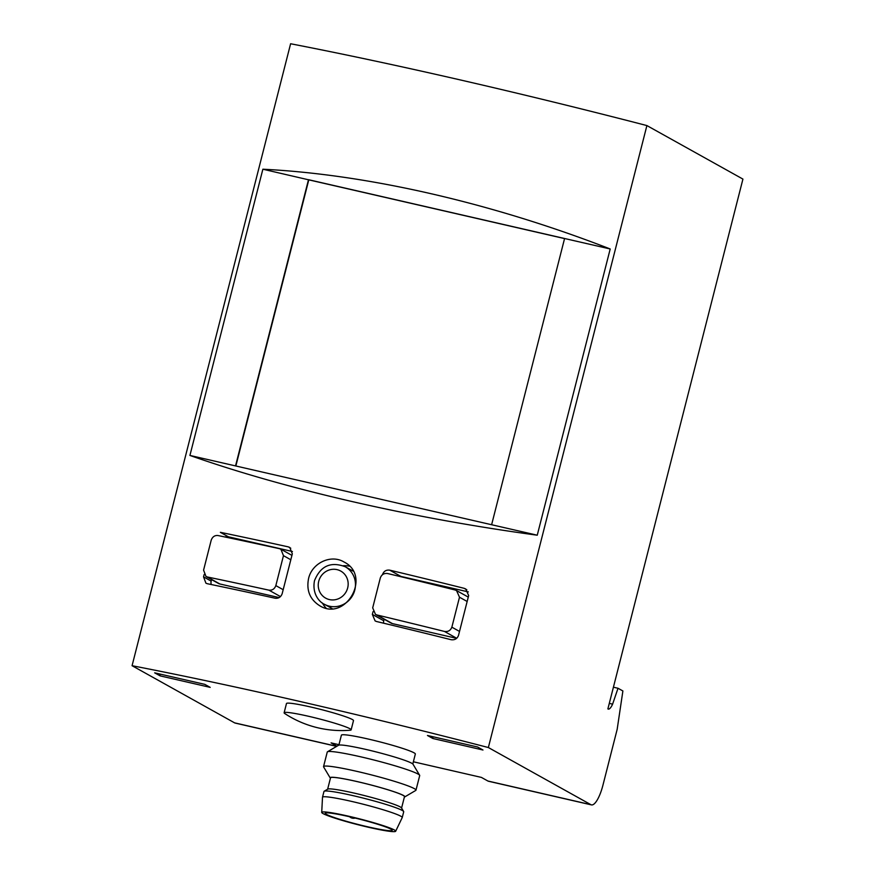 <?xml version="1.0" encoding="UTF-8"?>
<svg xmlns="http://www.w3.org/2000/svg" width="875" height="875" viewBox="0 0 875 875"><rect width="100%" height="100%" fill="white"/><g stroke="black" fill="none" stroke-linecap="round" stroke-linejoin="round"><path stroke-width="1.31" d="M338.866 745.128L341.392 735.186A38.161 3.03 14.3 0 1 368.462 739.091A38.161 3.03 14.3 0 1 415.341 754.031L412.814 763.973M338.975 744.691L331.089 742.886L336.984 746.167M413.372 761.786L481.403 777.405L487.911 781.025A23.844 6.836 -77.1 0 0 488.436 781.233L591.434 804.891A23.844 6.836 -77.1 0 1 590.898 804.683L487.911 781.025M336.744 746.309L234.609 722.859L132.07 665.711A572.348 45.489 14.3 0 1 488.359 747.534L590.898 804.683M284.123 712.775L286.475 703.533A34.584 2.745 14.3 0 1 311.008 707.066A34.584 2.745 14.3 0 1 353.489 720.617L351.138 729.859A34.584 2.745 -165.7 0 0 318.314 718.648A34.584 2.745 -165.7 0 0 284.123 712.775A34.584 2.745 -165.7 0 0 284.834 713.595A103.742 103.742 0 0 0 350.12 730.231A34.584 2.745 -165.7 0 0 351.138 729.859M432.873 738.5L482.978 750.006L477.553 746.988L427.459 735.481L432.873 738.5L432.841 736.717M154.667 672.842L160.092 675.861L210.197 687.367L204.772 684.348L154.667 672.842M132.07 665.711L290.609 43.75A572.348 45.489 14.3 0 1 646.898 125.573L742.93 179.091L607.884 708.914A13.114 3.762 -77.1 0 0 608.278 709.089A13.114 3.762 -77.1 0 0 612.609 704.145L609.284 703.391M459.495 597.22L451.861 627.167C450.548 630.514 448.088 631.947 444.467 631.444A572.348 45.489 14.3 0 0 376.95 614.972L375.484 614.381L372.695 607.852L380.33 577.905C381.609 574.558 384.005 573.092 387.516 573.508A572.348 45.489 -165.7 0 1 455.033 589.98L456.553 590.603L459.495 597.22L467.152 601.486M283.467 555.658L275.833 585.605C274.575 588.962 272.278 590.483 268.942 590.166A572.348 45.489 14.3 0 0 207.309 576.975L205.986 576.461L203.58 570.139L211.203 540.192C212.461 536.812 214.692 535.248 217.886 535.511A572.348 45.489 -165.7 0 1 279.519 548.702L280.897 549.248L283.467 555.658L290.817 559.759M564.55 238.591L308.787 179.856L235.856 465.992M375.473 614.392L391.016 623.055A5.961 5.688 -60.9 0 0 392.448 623.612L456.619 638.345M205.975 576.483L218.433 583.428A5.961 5.688 -60.9 0 0 219.866 583.975L279.125 597.581M343.186 565.742A25.036 23.909 119.1 0 1 349.442 566.191M326.08 608.114A25.036 23.909 119.1 0 1 322.416 603.028M491.619 524.727L189.919 455.438C287.109 489.584 411.272 518.098 537.25 535.205L491.619 524.727L564.583 238.503L308.492 179.692L235.539 465.916M308.787 179.856L262.872 169.214L189.919 455.438M384.136 619.227L383.742 620.758A5.961 5.688 -60.9 0 0 383.622 623.197M468.311 591.894L400.936 576.428A5.961 5.688 -60.9 0 0 399.197 576.308M292.425 551.502L228.364 536.791A5.961 5.688 -60.9 0 0 225.105 537.02M211.553 579.589L211.17 581.12A5.961 5.688 -60.9 0 0 211.291 584.533M308.569 578.539C306.239 590.417 309.936 599.463 319.637 605.686C345.778 622.07 371.952 575.761 343.995 561.98C330.947 554.017 311.981 563.03 308.569 578.539M564.583 238.503L610.203 248.981L537.25 535.205M610.203 248.981C491.608 202.913 367.445 174.398 262.872 169.214M382.605 574.613L382.506 574.558C383.786 571.2 386.17 569.734 389.681 570.15A572.348 45.489 14.3 0 1 464.188 588.328L465.708 588.952L468.661 595.569L458.5 635.425C457.188 638.783 454.716 640.205 451.095 639.702A572.348 45.489 -165.7 0 0 376.589 621.523L375.123 620.933L372.345 614.403L373.056 611.625M228.364 536.791L220.358 532.328A572.348 45.489 14.3 0 1 288.356 546.886L289.745 547.433L292.327 553.842L282.166 593.698C280.908 597.056 278.6 598.577 275.264 598.259A572.348 45.489 -165.7 0 0 207.266 583.702L205.931 583.188L203.536 576.866L204.137 574.514M234.609 722.859A23.844 6.836 102.9 0 0 235.145 723.067L336.645 746.375M646.898 125.573L488.359 747.534M612.609 704.145L618.023 688.264L622.891 690.966L617.17 729.345L602.962 785.094A23.844 6.836 -77.1 0 1 591.434 804.891M618.023 688.264L613.419 687.203M160.092 675.861L160.059 674.078M404.37 797.07A38.555 3.062 -165.7 0 0 404.688 796.95L415.756 790.431A47.698 3.795 -165.7 0 0 415.975 790.169L419.694 775.589A47.698 3.795 -165.7 0 0 419.628 775.261L413.022 764.236A38.555 3.062 -165.7 0 0 376.491 752.008A38.555 3.062 -165.7 0 0 338.548 745.248L327.48 751.778A47.698 3.795 -165.7 0 0 327.261 752.03L323.542 766.609A47.698 3.795 -165.7 0 0 323.619 766.938L330.214 777.973A38.555 3.062 -165.7 0 0 330.422 778.225M419.628 775.261A47.698 3.795 -165.7 0 0 374.412 760.134A47.698 3.795 -165.7 0 0 327.48 751.778M415.975 790.169A47.698 3.795 -165.7 0 0 370.694 774.714A47.698 3.795 -165.7 0 0 323.542 766.609M404.688 796.95A38.555 3.062 -165.7 0 0 368.266 784.262A38.555 3.062 -165.7 0 0 330.214 777.973M401.581 808.052L404.48 796.655A38.161 3.03 -165.7 0 0 368.255 784.284A38.161 3.03 -165.7 0 0 330.531 777.798L327.633 789.206M395.664 831.25L402.216 817.589A41.136 3.27 -165.7 0 0 402.238 817.545L403.703 811.781A41.136 3.27 -165.7 0 0 403.638 811.497L401.494 807.909A38.161 3.03 -165.7 0 0 365.323 795.802A38.161 3.03 -165.7 0 0 327.775 789.119L324.166 791.241A41.136 3.27 -165.7 0 0 323.98 791.459L322.503 797.223A41.136 3.27 -165.7 0 0 322.503 797.278L321.716 812.405A38.161 3.03 -165.7 0 0 368.616 827.302A38.161 3.03 -165.7 0 0 395.664 831.25A38.161 3.03 -165.7 0 0 359.45 818.836A38.161 3.03 -165.7 0 0 321.716 812.405M403.638 811.497A41.136 3.27 -165.7 0 0 364.645 798.459A41.136 3.27 -165.7 0 0 324.166 791.241M402.238 817.545A41.136 3.27 -165.7 0 0 363.18 804.212A41.136 3.27 -165.7 0 0 322.503 797.223M367.686 826.787A34.584 2.745 -165.7 0 0 392.208 830.32A34.584 2.745 -165.7 0 0 359.384 819.12A34.584 2.745 -165.7 0 0 325.194 813.236A34.584 2.745 -165.7 0 0 367.686 826.787M318.73 581.284A15.498 14.798 119.1 0 1 343.744 573.3A15.498 14.798 119.1 0 1 337.127 599.233A15.498 14.798 119.1 0 1 318.73 581.284M324.297 604.22C320.042 602.492 311.828 594.333 314.497 580.672C320.513 565.95 330.75 561.302 345.198 566.727A21.459 20.497 119.1 0 1 352.647 595.448A21.459 20.497 119.1 0 1 324.297 604.22L332.084 608.552M444.467 631.444L456.706 638.269M376.95 614.972L392.448 623.612M451.861 627.167L459.517 631.433M207.309 576.975L219.866 583.975M268.942 590.166L280.459 596.586M275.833 585.605L283.183 589.706M466.834 589.805L464.188 588.328M400.936 576.428L389.681 570.15M383.742 620.758L372.345 614.403M211.17 581.12L203.536 576.866M290.762 548.22L288.356 546.886M345.198 566.727L353.084 571.112M456.564 590.581L468.267 597.1M280.908 549.238L291.933 555.373M349.573 816.736A5.961 5.961 0 0 0 355.163 818.07"/></g></svg>
